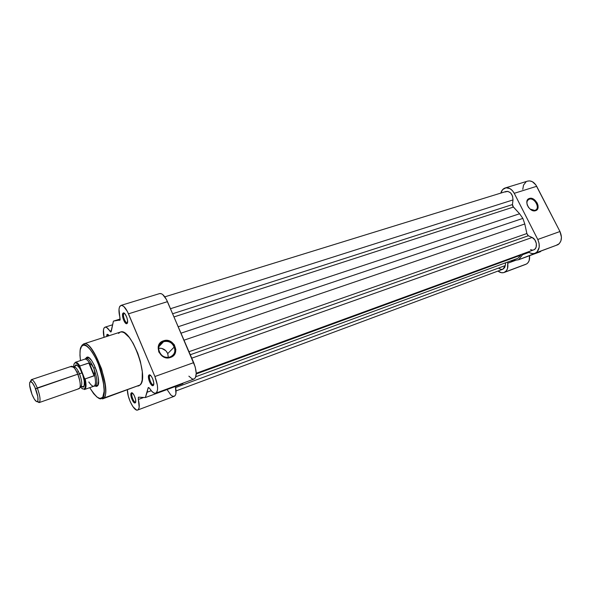 <?xml version="1.0" encoding="UTF-8"?>
<svg xmlns="http://www.w3.org/2000/svg" width="591" height="591" viewBox="0 0 591 591"><rect width="100%" height="100%" fill="white"/><g stroke="black" fill="none" stroke-linecap="round" stroke-linejoin="round"><path stroke-width="0.89" d="M535.01 210.403C540.691 208.815 534.692 197.143 529.27 199.204L529.359 198.473C535.261 196.234 541.784 208.926 535.609 210.662L530.068 209.074L535.609 210.662L536.465 210.241L538.017 207.773L538.017 205.461L537.182 203.023L534.663 199.906L532.506 198.65L530.341 198.288L528.494 198.886L527.253 200.342L526.803 202.447L527.224 204.885L528.443 207.271L530.282 209.244L532.454 210.499L535.609 210.662C529.676 212.982 523.109 200.113 529.359 198.473L529.27 199.204C533.865 197.394 539.923 206.51 536.222 209.672L535.01 210.403M527.711 200.305L529.27 199.204L527.711 200.305M555.968 245.435L559.234 243.706L560.911 240.892L561.45 237.264L559.965 231.517L537.773 239.466C540.233 245.354 539.635 249.794 535.985 252.8L558.044 244.659C561.753 241.667 562.388 237.286 559.965 231.517L535.808 184.857L532.358 181.71L529.735 180.905L527.556 181.134M515.662 260.313L507.721 263.246C508.326 267.383 507.41 270.323 504.965 272.067L526.611 263.948C528.975 262.308 529.957 259.56 529.543 255.704L529.196 260.461L528.155 262.515L526.611 263.948L503.901 272.562L501.515 272.724L497.984 271.055C500.082 272.68 502.128 273.16 504.123 272.481L506.48 270.634L507.499 268.558L507.802 261.983L507.721 263.246L515.662 260.313M505.187 187.968L527.578 181.127C531.183 180.344 534.22 182.072 536.68 186.305L514.251 193.316L536.68 186.305L559.965 231.517L537.773 239.466L514.251 193.316C511.769 188.994 508.74 187.214 505.165 187.975C503.022 188.706 501.574 190.413 500.828 193.094L502.675 189.571L506.014 187.79L509.922 188.603L512.331 190.531L514.251 193.316L537.773 239.466L539.081 243.329L539.199 247.23L537.153 251.84L534.995 253.288L532.809 253.628L530.511 253.118L528.324 251.84C530.57 253.539 532.794 254.019 534.981 253.288L558.044 244.659L534.981 253.288M523.375 253.65L518.647 259.73L510.018 261.17L518.647 259.73L522.599 254.714L529.041 252.35L522.599 254.714L523.375 253.65M525.739 264.369L504.123 272.481M540.514 251.655L540.979 251.079L518.647 259.73L540.514 251.655M526.056 181.858L523.53 185.101L522.769 189.364M527.364 205.276C526.625 203.06 526.825 201.309 527.955 200.009L529.27 199.204C527.069 200.164 526.441 202.188 527.364 205.276M505.091 191.994L507.795 191.344L510.609 192.888L512.567 196.116L512.995 199.928L170.504 308.709L512.995 199.928C512.744 194.188 510.461 191.358 506.162 191.447L164.8 296.852M184.037 340.18L524.786 223.974L522.865 218.397L181.031 333.176L522.865 218.397L524.786 223.974L184.037 340.18M526.877 233.541L524.786 223.974L526.877 233.541L528.31 235.765L190.302 354.733L528.31 235.765L532.107 237.486L528.036 235.61L526.877 233.541L188.994 351.697L526.877 233.541M191.772 358.161L532.107 237.486L191.772 358.161M196.227 373.253L533.666 249.89C538.046 248.626 536.894 239.362 532.107 237.486L534.811 239.806L536.332 243.426L536.155 247.09L535.091 248.937L533.651 249.897M520.87 255.127L517.908 258.267L195.843 376.718L517.908 258.267L520.87 255.127L196.227 373.963L520.87 255.127M175.645 387.541L505.275 265.581L505.608 262.788L505.275 265.581L175.645 387.541M502.845 269.245L505.275 265.581L504.655 267.612L502.83 269.252L176.059 390.902M512.995 199.928L512.456 204.567L172.668 313.747L512.456 204.567L513.424 207.064L174.035 316.916L513.424 207.064L519.592 213.757L512.789 206.274L512.434 204.907L512.995 199.928M178.253 326.727L519.592 213.757L522.865 218.397L519.592 213.757L178.253 326.727M532.513 250.111L530.511 249.668M502.616 269.319L500.828 269.326L498.996 268.41M138.73 385.857L140.097 384.97L103.698 398.068L102.627 397.846C105.53 396.871 104.459 374.487 96.267 359.313C91.442 350.404 87.52 345.521 84.498 344.671L83.7 343.896C93.023 338.924 112.29 390.939 103.698 398.068L102.627 397.846L102.472 398.918L140.097 384.97L103.698 398.068L102.472 398.918L103.698 398.068C106.934 396.531 106.217 386.773 101.556 368.806C93.77 350.271 87.815 341.967 83.7 343.896L82.038 345.203L84.166 344.516L82.038 345.203L80.199 349.946L79.94 355.257L80.472 360.591C79.593 352.458 79.918 347.737 81.462 346.429C82.851 342.994 90.113 344.841 98.224 363.79C104.637 384.165 106.011 395.394 102.361 397.47C100.633 401.023 96.414 397.758 89.706 387.674L93.659 393.709L97.05 397.145L100.034 398.452L102.361 397.47L102.627 397.846L104.201 390.947L103.093 379.673L99.251 366.39L96.008 358.855L92.418 352.502L89.995 349.207L86.567 345.994L83.641 345.063L81.462 346.429L82.038 345.203L81.425 346.333M163.544 341.716C153.675 344.59 160.501 360.732 170.045 356.979L170.548 357.429C160.161 361.515 152.722 343.947 163.471 340.822L163.544 341.716L158.802 346.791L163.544 341.716C168.361 340.638 171.951 342.366 174.33 346.895C175.771 351.601 174.338 354.962 170.045 356.979C165.613 358.087 162.104 356.617 159.533 352.568C157.568 347.53 158.905 343.91 163.544 341.716L163.471 340.822L160.597 342.514L158.203 346.828L158.772 351.933L162.141 356.1L165.391 357.614L170.548 357.429L174.478 354.445L175.882 349.695L174.301 344.76L171.818 342.204L166.869 340.394L163.471 340.822C173.769 336.9 181.164 354.142 170.548 357.429L170.045 356.979C179.812 353.965 173.008 338.096 163.544 341.716M124.553 313.429L123.866 313.703L122.921 313.252L123.268 312.971C125.285 311.804 128.949 321.556 127.183 323.395L127.567 320.61L126.858 317.493L125.041 313.954L123.231 312.986L122.5 315.143L123.253 319.133L125.056 322.649L126.031 323.55L127.183 323.395L126.733 323.691C124.657 324.437 121.244 315.092 122.921 313.252L124.553 313.429M153.667 384.571L153.431 384.719C151.555 385.664 148.171 376.925 149.87 375.536L149.154 374.93C151.259 373.615 155.3 383.928 153.283 385.487L153.763 382.879L152.677 378.735L151.193 376.098L149.264 374.893L148.422 376.844L149.146 380.789L151.008 384.445L152.951 385.679C150.764 386.551 146.996 376.666 148.917 375.1L150.483 375.344L149.87 375.536C148.193 376.895 151.473 385.502 153.379 384.741L153.667 384.571M108.375 334.691L106.956 334.513L109.18 335.681L107.237 334.284L106.609 336.508L106.956 334.513L108.375 334.691M135.701 401.924L135.59 399.479L134.26 395.578L132.827 393.436L131.446 392.852C133.315 391.656 137.134 401.429 135.332 402.796L135.502 402.05C133.839 402.914 130.633 394.618 132.155 393.392L131.254 392.985L130.884 393.894L131.239 397.285L133.751 402.316L135.021 402.966L135.708 401.91L135.058 402.959C133.115 403.764 129.532 394.374 131.254 392.985L132.155 393.392C130.655 394.596 133.765 402.774 135.457 402.065L135.701 401.924M96.998 385.465L98.003 384.911L97.589 385.82L96.54 386.396L95.299 386.1L96.798 386.344L97.589 385.82L98.564 381.143L97.936 376.068L96.37 370.321L94.102 364.81L91.502 360.392L88.975 357.762L86.914 357.304L86.16 357.91L86.685 358.146L86.16 357.91L86.655 357.429C91.273 353.47 102.14 381.609 97.589 385.82L98.195 384.645L97.323 385.391L94.368 386.13L95.373 386.071C97.751 383.67 97.212 377.701 93.747 368.156L95.358 367.617L93.747 368.156L94.582 371.436L94.479 375.551L85.178 378.905L84.395 378.174L85.429 384.837L85.252 387.238L84.151 389.144L82.26 388.767L80.273 386.728M87.113 358.338L89.042 357.806L87.586 357.887M188.869 376.157L192.186 378.942L194.092 379.038L195.473 377.671L196.227 373.224L195.229 366.989L167.467 301.654L128.491 313.828L154.908 376.519L127.412 311.516L123.822 306.493L121.613 305.34L119.943 306.168C118.628 308.369 118.636 312.196 119.98 317.655L119.788 320.256L116.937 320.27L120.202 319.243L113.42 321.135L110.938 331.965L106.616 327.473L105.228 327.126L104.171 327.813C103.1 329.556 103.063 332.733 104.075 337.328L103.462 329.83L104.171 327.813L104.999 327.178C106.365 326.853 107.983 328.168 109.867 331.108L110.598 331.913L111.241 331.558L113.42 321.135L120.091 319.916L119.013 309.241L119.508 306.965L120.948 305.407C123.305 305.119 125.824 307.926 128.491 313.828L167.467 301.654C164.808 295.914 162.207 293.217 159.673 293.572L120.963 305.399M109.867 331.108L111.359 330.635L109.867 331.108M138.36 397.233L138.331 399.472L138.36 397.233L138.774 397.174L138.36 397.233M143.354 397.617L138.331 399.472L139.18 407.243L138.427 409.452L137.533 410.073L136.403 409.969L132.953 406.704L130.249 401.754L128.254 395.911L127.412 389.934C127.146 397.736 134.29 411.801 137.688 410.021C139.528 408.92 139.742 405.404 138.331 399.472L143.354 397.617M148.282 387.578L148.046 388.161L148.415 387.497L149.7 388.494L148.282 387.578M149.124 387.77L148.046 388.161L145.356 397.558L138.774 397.174L145.356 397.558L182.833 383.722L183.077 383.101L182.833 383.722L145.356 397.558L147.144 392.217L151.274 390.703L147.144 392.217L148.046 388.161L149.124 387.77M124.605 313.474L123.866 313.703L124.605 313.474M108.426 334.75L107.858 334.934L108.426 334.75M154.908 376.519L157.405 385.362L157.59 389.122L157.021 391.833L155.765 393.178L153.978 393.015L151.872 391.39L149.7 388.494C151.998 392.077 154.007 393.636 155.736 393.185C158.447 390.954 158.174 385.398 154.908 376.519L193.7 362.638L154.908 376.519M140.097 384.97L141.367 382.968L142.18 380.02L142.291 371.724L140.37 361.352L137.755 353.219L133.167 343.312L129.311 337.476L124.287 332.777L122.056 331.95L120.379 332.076C130.618 326.853 149.589 377.597 140.097 384.97M120.121 332.172L118.555 333.42M137.452 386.056L138.42 385.953M155.736 393.185L194.062 379.045C197.025 376.748 196.899 371.281 193.7 362.638L166.389 299.408L162.71 294.554L161.506 293.779L159.651 293.579M167.179 389.713L170.762 394.899L172.188 395.992L174.079 396.354M174.234 396.31L175.424 395.135L175.926 393.503L175.416 386.462C176.561 391.959 176.17 395.239 174.242 396.302L137.688 410.021M86.16 357.91L85.858 358.419M107.547 336.213L107.858 334.934L107.547 336.213M127.516 322.583L127.235 322.767C125.447 323.595 122.374 315.328 123.866 313.703C122.396 315.298 125.373 323.44 127.183 322.782L127.516 322.583M119.589 320.263L119.958 320.145L119.589 320.263M113.42 321.135L120.202 319.007L113.42 321.135M168.317 357.363L167.748 353.61C165.849 349.746 162.791 347.944 158.58 348.217L161.794 348.409L165.923 350.825L167.696 353.484L168.317 357.363M78.3 388.605C82.009 389.875 79.63 377.782 77.739 374.206L79.541 373.904C77.391 368.976 75.53 366.693 73.949 367.041C75.53 366.693 77.391 368.976 79.541 373.904L77.739 374.206C75.737 368.791 73.447 366.331 70.868 366.826M79.541 373.904C81.95 380.545 82.385 384.741 80.841 386.477C82.385 384.741 81.95 380.545 79.541 373.904L81.957 372.773C84.114 377.56 84.764 382.192 83.922 386.677L81.285 386.388L83.25 387.208L84.461 384.771L84.336 381.394L82.77 374.953L80.081 368.887L78.115 366.117L75.663 364.906L74.592 366.76L76.498 364.92C78.854 366.619 80.679 369.235 81.957 372.773L79.541 373.904M39.146 402.589L79.135 388.642C81.026 386.846 80.568 382.037 77.739 374.206L37.285 387.947C40.158 395.977 40.779 400.861 39.146 402.589L37.299 401.666L39.508 402.338C40.661 399.959 39.915 395.157 37.285 387.947L35.586 388.834C37.898 395.165 38.555 399.376 37.558 401.466C36.184 402.264 34.33 399.9 31.995 394.389L29.602 385.155L29.661 382.687L30.348 381.572L32.313 382.761L34.795 386.979L37.802 396.583L37.92 400.654L37.632 401.37L36.642 401.658L34.418 399.294L31.995 394.389C29.277 386.64 28.863 382.362 30.762 381.55C32.18 382.052 33.783 384.482 35.586 388.834L77.739 374.206C75.382 368.762 73.306 366.125 71.511 366.287L31.33 379.688C32.948 379.599 34.928 382.355 37.285 387.947C35.231 382.998 33.392 380.235 31.774 379.666L30.437 381.55L31.33 379.688M159.053 346.001L159.762 345.765L159.053 346.001M85.097 358.973L85.835 358.427C88.162 358.19 90.8 361.433 93.747 368.156C90.866 361.552 88.258 358.301 85.931 358.397L85.097 358.973M73.579 367.107L73.971 364.093L74.761 362.985L75.929 362.889L77.377 363.82L79.837 366.981L84.395 378.174L79.719 366.206M79.837 366.006L88.827 362.977L94.095 375.839L88.827 362.977L89.307 362.933L94.479 375.551L89.307 362.933L92.093 365.371L93.747 368.156L94.582 371.436L94.516 374.93C95.964 381.239 95.808 384.977 94.058 386.145C92.661 386.603 90.925 385.199 88.857 381.926L88.938 382.384M76.882 372.256L78.544 371.695L76.882 372.256M85.954 383.544L85.37 383.744L85.954 383.544M85.931 358.397L84.845 359.143C86.183 358.9 87.815 360.281 89.743 363.273C87.756 360.2 86.094 358.833 84.749 359.173L75.301 362.305C76.52 361.988 78.056 363.206 79.903 365.969L89.307 362.933L92.093 365.371L93.747 368.156C97.256 377.856 97.766 383.84 95.277 386.108M75.227 362.335L75.596 362.564C75.707 363 75.729 361.337 79.8 366.871L79.903 365.969C78.012 363.14 76.453 361.928 75.227 362.335M84.572 389.476L93.969 386.182C95.801 385.118 95.986 381.365 94.516 374.93L94.095 375.839L85.178 378.905C86.485 384.985 86.286 388.509 84.572 389.476C83.708 389.853 86.84 389.351 84.432 378.255L84.395 378.174C86.352 388.132 85.17 391.227 80.856 387.452M74.473 368.208L74.562 366.959M73.587 367.196C73.882 361.485 75.973 361.419 79.837 366.981L79.8 366.871M84.631 389.454C86.286 388.413 86.471 384.896 85.178 378.905L84.432 378.255M535.335 210.278L536.222 209.672M124.169 313.459L123.268 312.971M150.07 375.388L149.154 374.93M108.101 334.728L107.244 334.284M132.318 393.274L131.446 392.852M87.534 357.865L86.655 357.429M105.013 327.178L112.512 324.806M85.835 358.427L87.896 357.747M83.7 343.896L120.387 332.068M167.748 353.61L174.33 346.895M96.968 385.517L96.54 386.396M135.457 402.065L135.058 402.959M153.379 384.741L152.951 385.679M127.183 322.782L126.733 323.691M73.506 367.122L76.498 364.92M80.206 386.765L83.922 386.677M31.774 379.666L30.762 381.55M95.373 386.071L94.058 386.145M39.508 402.338L37.558 401.466"/></g></svg>
